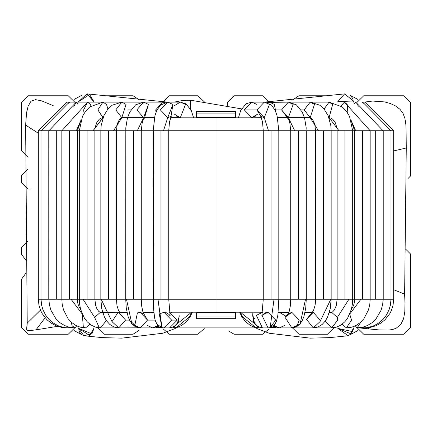 <?xml version="1.0" encoding="UTF-8"?>
<svg xmlns="http://www.w3.org/2000/svg" width="432" height="432" viewBox="0 0 432 432"><rect width="100%" height="100%" fill="white"/><g stroke="black" fill="none" stroke-linecap="round" stroke-linejoin="round"><path stroke-width="0.65" d="M159.235 313.956L163.944 312.331L159.235 313.956L162 327.634L163.944 327.883L171.644 320.107L177.26 320.107L169.56 327.883L177.26 320.107L169.56 312.331L177.26 320.107L171.644 320.107L163.944 327.883L161.849 327.613L157.966 299.241L168.739 299.241L160.963 299.241L160.963 130.761L263.261 130.761L216 130.761L216 299.241L168.739 299.241L263.261 299.241L216 299.241L216 130.761L163.485 130.761L167.724 117.671L172.924 104.398L167.729 102.119L160.369 109.895L167.724 117.671L163.485 130.761M253.341 319.102L253.687 322.898L240.354 312.201L253.687 322.898L259.249 327.883L262.44 327.883L256.349 315.355L262.44 327.883L268.056 327.883L261.965 315.355L268.056 327.883L270.151 327.613L274.833 324.41L276.55 321.052L277.884 314.939L278.813 299.241L274.034 299.241L270.151 327.613L268.056 327.883L270.151 327.613L274.034 299.241L290.725 299.241L269.509 299.241M298.501 130.761L278.813 130.761L306.029 130.761L298.501 130.761L298.501 299.241L298.501 130.761L315.608 130.761L306.277 130.761L306.277 299.241L315.608 299.241L290.725 299.241L305.532 299.241L300.137 323.789L305.532 299.241L306.277 299.241L305.732 308.048L303.988 316.283L302.427 320.231L300.137 323.789L297.211 325.463L299.241 320.107L297.211 325.463L300.137 323.789L296.903 326.522L291.854 327.883L284.99 317.228L288.581 313.135M292.955 327.823L294.214 327.883L293.182 327.796L294.214 327.883L300.364 323.514L294.214 327.883L313.276 327.883L306.466 319.318L313.276 327.883L319.977 321.673L320.117 320.107L313.276 312.331L320.117 320.107L319.977 321.673L313.276 327.883L318.195 326.905L322.169 324.459L325.285 321.03L327.505 317.223L330.232 308.815L331.16 299.241L337.133 299.241L315.608 299.241L330.831 299.241L323.384 299.241L323.384 130.761L315.608 130.761L318.47 130.761L310.198 117.671L314.458 104.398L310.203 102.119L304.171 109.895L310.198 117.671L318.47 130.761M313.276 327.883L331.652 327.883L325.658 321.473L331.652 327.883L337.738 320.107L331.652 327.883L336.56 327.132L340.945 325.058L344.774 321.829L347.593 318.168L351.4 309.28L352.399 304.058L352.685 299.241L354.618 299.241L337.419 299.241L352.685 299.241L348.943 299.241L337.36 317.417L331.652 312.331L329.152 313.016L332.527 311.98L334.444 309.863L336.355 305.343L337.133 299.241L337.133 130.761L331.16 130.761L339.007 130.761L329.076 117.671L332.662 104.398L329.081 102.119L324.043 109.042L329.076 102.119L332.662 104.398M80.671 309.544L78.516 305.71L77.749 303.01L77.382 299.241L79.315 299.241L38.318 299.241L38.318 130.761L41.002 130.761L38.318 130.761L66.96 102.222M125.912 312.201L100.348 312.331L102.848 313.016L100.051 312.277L98.593 311.218L96.854 308.621L95.645 305.343L94.867 299.241L100.84 299.241L94.867 299.241L94.867 130.761L100.84 130.761L76.302 130.761L80.973 120.161L76.302 130.761M113.53 130.761L108.616 130.761L108.616 299.241L108.616 130.761L125.723 130.761L116.392 130.761L116.392 299.241L117.007 305.71L118.525 310.516L119.929 312.633L118.724 312.331L125.572 320.107L129.514 320.107L125.572 320.107L118.724 312.331L118.033 312.374L112.023 321.673L101.169 299.241L125.723 299.241L101.169 299.241L112.023 321.673L118.724 327.883L125.572 320.107L118.724 327.883L100.348 327.883L99.279 327.764L94.64 317.417L99.279 327.764L100.348 327.883L106.423 320.609L100.348 327.883L95.44 327.132L91.055 325.058L87.226 321.829L84.407 318.168L80.6 309.28L79.601 304.058L79.315 299.241L87.091 299.241L79.315 299.241L79.315 130.761L87.091 130.761L79.315 130.761L82.485 116.348L85.617 111.202L89.775 106.915L102.924 102.119L97.859 109.895L103.075 117.671L92.993 130.761L102.924 117.671L97.859 109.895L102.924 102.119L106.504 104.398L102.924 102.119L121.802 102.119L115.776 109.895L121.802 117.671L126.063 104.398L121.808 102.119L126.063 104.398L121.802 117.671L113.53 130.761L121.802 117.671L115.776 109.895L121.802 102.119L143.629 102.119L136.831 109.895L143.629 117.671L148.435 104.398L143.635 102.119L148.435 104.398L144.607 117.59M143.419 313.135L147.533 320.107L155.153 320.107L147.533 320.107L140.146 312.331L143.764 313.783L142.819 311.531L141.712 306.207L141.275 299.241L153.187 299.241L125.723 299.241L126.468 299.241L131.863 323.789L126.468 299.241L141.275 299.241L141.275 130.761L153.187 130.761L137.273 130.761L143.629 117.671L137.273 130.761L141.275 130.761L125.971 130.761L133.499 130.761L133.499 299.241L133.499 130.761L141.275 130.761L142.15 123.174L143.041 120.361L144.828 117.374L143.629 117.671L136.831 109.895L143.629 102.119L162.508 102.119L155.709 109.895L156.028 112.239L155.709 109.895L162.513 102.119L164.776 102.568L162.508 102.119L165.278 102.427M382.266 299.241L370.17 299.241L383.076 299.241L375.3 299.241L375.3 130.761L362.394 130.761L362.394 299.241L354.618 299.241L370.138 299.241L362.394 299.241L362.394 130.761L352.685 130.761L355.698 130.761L351.027 120.161L355.698 130.761M77.382 299.241L77.382 130.761L69.606 130.761L69.606 299.241L69.606 130.761L79.315 130.761M261.452 117.801L216 117.801L216 130.761L216 117.801L170.548 117.801M154.445 117.801L144.428 117.801M127.489 117.801L121.343 117.801M103.027 117.801L101.876 117.801M330.124 117.801L328.973 117.801M310.657 117.801L304.511 117.801M287.572 117.801L277.555 117.801M169.441 312.201L262.559 312.201M278.213 312.201L288.959 312.201M305.041 312.201L312.471 312.201M329.4 312.201L332.138 312.201M99.862 312.201L102.6 312.201M119.529 312.201L126.959 312.201M143.041 312.201L153.787 312.201M216 312.201L216 299.241L216 312.201M350.892 95.904L352.831 98.744L353.36 102.119L353.354 101.007L344.671 93.884L264.422 102.119M259.249 327.883L260.609 327.677L259.243 327.883L254.68 327.272L250.204 325.393L245.138 321.284L241.904 316.915L239.636 312.201M253.687 322.898L253.292 320.107M272.916 326.3L276.426 327.883L277.468 327.71L276.426 327.883L272.916 326.3M365.175 327.823L364.835 327.845L365.175 327.823M364.991 327.883L370.796 327.294L375.905 325.739L381.056 322.979L385.069 319.712L389.799 313.643L391.338 310.592L393.066 305.143L393.682 299.241L383.222 299.241L390.998 299.241L390.998 130.761L393.682 130.761L383.222 130.761L383.222 299.241L383.222 130.761L390.998 130.761L362.686 102.119L362.081 102.902L362.686 102.119L363.404 103.27L362.686 102.119M365.04 102.222L393.682 130.761L393.682 299.241M390.998 299.241L390.42 305.062L389.038 309.836L386.424 315.036L383.141 319.253L378.799 323.006L373.988 325.685L369.014 327.278L366.212 327.731L363.344 327.883L362.286 327.31L363.344 327.883L364.9 326.57M361.001 321.921L357.08 327.883L354.564 326.176L357.08 327.883L362.578 327.24L367.362 325.566L371.92 322.785L375.97 318.956L381.121 310.171L382.655 304.414L383.222 299.241M349.715 314.156L351.545 320.107L346.41 327.883L342.068 324.27L346.41 327.883L351.68 327.181L356.195 325.382L360.542 322.337L363.89 318.735L368.501 309.868L369.808 304.258L370.17 299.241L360.941 299.241L349.796 313.967L360.941 299.241L354.618 299.241L354.618 130.761L383.076 130.761L375.3 130.761L375.3 299.241M383.076 299.241L383.076 130.761L381.683 130.761M358.177 106.537L357.647 104.398L355.741 102.119L353.921 104.134L355.736 102.119L357.647 104.398L358.177 106.537M370.17 299.241L370.17 130.761L369.149 130.761M347.933 113.438L347.209 104.398L344.417 102.119L341.005 105.997L344.417 102.119L347.209 104.398L347.933 113.438M310.343 117.688L309.334 117.801L310.343 117.688M325.658 321.473L325.577 320.609L325.658 321.473M337.738 320.107L337.36 317.417L348.943 299.241L337.419 299.241M344.909 299.241L344.909 130.761L337.133 130.761L344.909 130.761L344.909 299.241M352.685 299.241L352.685 130.761L344.909 130.761L352.685 130.761L349.515 116.348L346.383 111.202L342.225 106.915L329.076 102.119L310.198 102.119L314.458 104.398L310.198 117.671L304.171 109.895L310.198 102.119L288.371 102.119L281.572 109.895L288.371 117.671L293.177 104.398L288.371 102.119L266.722 102.427M337.133 130.761L336.825 127.316L335.189 122.467L332.91 119.41L331.123 118.163L329.076 117.671L339.007 130.761M323.384 299.241L323.384 130.761L330.712 130.761L315.608 130.761L315.468 302.373L314.993 305.71L313.475 310.516L312.071 312.633L313.276 312.331L306.466 319.318L312.293 312.412M319.977 321.673L330.831 299.241L319.977 321.673M310.397 102.119L319.901 105.246L324.254 109.296L328.131 115.695L330.826 125.555L331.16 130.761L331.16 299.241L317.147 299.241M304.171 109.895L301.012 109.895L304.171 109.895M285.622 117.671L285.169 117.801M284.677 325.463L279.32 327.883L273.937 325.436L279.32 327.883L284.677 325.463M278.192 312.422L279.32 312.331L278.192 312.422M285.584 315.992L279.32 312.331L288.911 312.331M291.87 327.883L297.211 325.463M293.177 104.398L288.371 117.671L294.727 130.761L288.371 117.671L287.172 117.374L288.959 120.361L289.85 123.174L290.725 130.761L290.725 299.241L290.288 306.207L289.181 311.531L288.236 313.783L291.854 312.331L299.241 320.107L291.854 312.331L284.99 317.228L291.854 327.883L279.32 327.883L273.353 325.966M287.393 117.59L281.572 109.895L288.371 102.119L296.336 104.814L302.227 112.007L304.609 118.157L306.191 127.802L306.029 130.761M281.572 109.895L274.968 109.895L281.572 109.895M275.972 112.239L274.298 104.398L269.492 102.119M260.712 312.201L260.734 312.525L260.712 312.201M256.349 315.355L262.44 312.331L256.349 315.355M252.92 312.201L252.682 315.814L254.826 318.978M267.926 312.336L262.046 315.247M270 327.634L275.756 320.107L268.056 312.331L265.507 312.79L262.904 314.48L261.835 316.013L263.261 299.241L274.034 299.241L271.037 299.241L271.037 130.761L263.261 130.761L271.037 130.761L271.037 299.241M278.705 130.761L271.037 130.761L278.813 130.761L277.079 115.776L275.243 110.479L271.539 105.106L264.276 102.119L256.921 109.895L264.276 117.671L269.476 104.398L264.281 102.119L269.476 104.398L264.276 117.671L268.515 130.761L264.276 117.671L260.734 116.273L262.499 121.829L263.261 130.761L263.261 299.241M261.079 116.899L256.921 109.895L264.276 102.119L251.683 102.119L244.328 109.895L251.683 117.671L257.98 113.918M256.921 109.895L244.328 109.895L256.921 109.895M256.883 104.398L251.683 102.119L246.078 103.81L240.732 110.441L238.405 117.801M261.403 117.671L251.089 117.801L251.683 117.671L244.328 109.895L251.689 102.119M344.59 93.895L337.824 101.601L337.84 102.119L337.824 101.601L353.354 101.007M337.84 327.883L337.824 328.401L348.154 335.745L351.097 333.904L353.36 327.883L352.674 331.63L337.824 328.401L337.84 327.883M353.36 327.883L351.097 333.904L337.824 328.401L352.674 331.63L353.36 327.883L353.322 329.33L350.795 334.19L349.839 334.919L357.901 330.561M167.578 102.119L86.994 93.852L78.624 101.601L78.64 102.119L78.624 101.601L86.994 93.852L94.16 102.119L87.41 93.895M191.646 312.201L178.313 322.898L178.659 319.102L178.313 322.898L191.646 312.201M192.364 312.201L190.096 316.915L186.862 321.284L181.796 325.393L177.32 327.272L172.751 327.883L171.391 327.677L172.751 327.883L178.313 322.898M159.084 326.3L158.582 326.311L159.084 326.3M172.751 327.883L155.574 327.883L154.532 327.71L155.574 327.883L158.582 326.311M66.825 327.823L61.204 327.294L56.095 325.739L50.944 322.979L46.931 319.712L42.201 313.643L40.662 310.592L38.934 305.143L38.318 299.241M105.84 102.119L66.96 102.119M69.714 327.31L68.656 327.883L69.714 327.31M67.1 326.57L68.656 327.883L65.788 327.731L62.986 327.278L58.012 325.685L53.201 323.006L48.859 319.253L45.576 315.036L42.962 309.836L41.58 305.062L41.002 299.241L48.778 299.241L48.778 130.761L41.002 130.761L48.778 130.761L48.778 299.241M70.999 321.921L72.22 325.885L74.914 327.883L77.436 326.176L74.92 327.883L69.422 327.24L64.638 325.566L60.08 322.785L56.03 318.956L50.879 310.171L49.345 304.414L48.924 299.241L48.778 130.761L56.7 130.761L48.924 130.761L76.264 102.119L73.823 106.537M69.919 102.902L69.314 102.119L68.596 103.27L69.314 102.119L69.919 102.902M41.002 299.241L41.002 130.761L69.314 102.119L107.584 102.119M83.333 327.094L82.285 314.156L83.333 327.094L85.59 327.883L89.932 324.27L85.59 327.883L80.32 327.181L75.805 325.382L71.458 322.337L68.11 318.735L63.499 309.868L62.192 304.258L61.83 299.241L56.7 299.241L56.7 130.761L56.7 299.241L48.924 299.241L71.059 299.241L82.204 313.967L71.059 299.241M61.83 299.241L61.83 130.761L56.7 130.761L69.606 130.761L61.83 130.761L87.583 102.119L83.635 109.895L84.067 113.438L83.635 109.895M78.079 104.134L76.264 102.119L78.079 104.134M112.714 102.119L76.264 102.119M90.995 105.997L90.374 104.398L87.583 102.119L90.374 104.398L90.995 105.997M121.084 102.119L87.583 102.119M100.348 312.331L94.64 317.417L83.057 299.241L94.64 317.417M94.581 299.241L79.315 299.241M87.091 299.241L87.091 130.761L87.091 299.241M103.075 117.671L100.877 118.163L99.09 119.41L96.811 122.467L95.175 127.316L94.867 130.761L87.091 130.761L92.993 130.761M107.957 109.042L106.504 104.398L107.957 109.042M131.63 323.503L137.786 327.883L138.818 327.796L137.786 327.883L131.085 321.673M139.045 327.823L118.724 327.883L113.805 326.905L109.831 324.459L106.715 321.03L104.495 317.223L101.768 308.815L100.84 299.241L114.853 299.241M108.616 130.761L101.288 130.761L108.616 130.761M100.84 299.241L100.84 130.761L101.288 130.761M127.829 109.895L130.988 109.895L127.829 109.895M146.378 117.671L146.831 117.801M149.942 312.887L153.808 312.422L149.942 312.887M158.063 325.436L152.68 327.883L147.323 325.463L152.68 327.883L158.063 325.436M140.146 312.331L137.408 312.887L134.789 325.463L140.146 327.883L147.533 320.107L140.13 327.883M134.789 325.463L131.863 323.789L134.789 325.463M171.288 312.201L171.266 312.525L171.288 312.201M171.644 320.107L164.074 312.336M163.944 312.331L166.493 312.79L169.096 314.48L170.165 316.013L168.739 299.241L168.739 130.761L160.963 130.761L160.963 299.241L153.187 299.241L157.966 299.241L162 327.634M160.963 130.761L153.295 130.761L160.963 130.761M163.944 327.883L161.849 327.613L157.021 324.211L155.471 321.111L154.683 318.227L153.43 307.697L153.295 130.761M168.739 130.761L169.501 121.829L171.266 116.273L167.724 117.671L160.369 109.895L167.724 102.119L172.924 104.398L170.921 116.899M174.02 113.918L180.317 117.671L185.517 104.398L180.317 102.119L174.02 105.878M180.322 102.119L185.517 104.398L180.317 117.671L180.911 117.801L176.774 116.273M94.16 102.119L89.629 94.527L78.624 101.601L78.64 102.119L78.624 101.601L87.156 93.863L88.004 93.992M89.338 94.403L89.629 94.527M78.64 327.883L78.624 328.401L83.846 335.745L91.897 333.904L94.16 327.883L89.629 335.475L78.624 328.401L78.64 327.883L79.169 331.258L80.023 332.851L82.161 334.919L74.099 330.561M94.16 327.883L91.897 333.904L78.624 328.401L89.629 335.475L94.16 327.883M38.318 133.24L25.628 125.064L27.227 323.163L40.468 310.122L27.227 323.163L25.628 125.064L38.318 133.24M53.19 105.651L41.553 100.845L35.608 99.635L30.996 101.201L28.091 106.315L26.557 112.79L25.628 125.064L26.557 112.79L28.091 106.315L30.996 101.201L35.608 99.635L41.553 100.845L53.19 105.651M368.653 328.909L368.242 327.699L368.653 328.909L379.377 329.94L388.984 330.043L392.931 329.411L396.182 328.223L400.869 324.34L403.585 318.73L404.806 311.65L404.995 303.361L404.622 294.133L393.682 289.721L404.622 294.133L404.995 303.361L404.806 311.65L403.585 318.73L400.869 324.34L396.182 328.223L392.931 329.411L388.984 330.043L379.377 329.94L359.046 327.883M190.318 108.61L190.625 100.224L182.342 100.521L174.134 102.136L182.342 100.521L190.625 100.224L241.52 108.886L190.625 100.224L190.318 108.61M364.068 102.119L372.665 101.072L384.523 101.903L390.334 103.518L395.604 105.97L399.967 109.291L403.083 113.497L404.924 118.503L405.815 124.081L406.091 130.021L406.269 147.976L404.622 294.133L406.269 147.976L393.682 150.93L406.269 147.976L406.091 130.021L405.815 124.081L404.924 118.503L403.083 113.497L399.967 109.291L395.604 105.97L390.334 103.518L384.523 101.903L372.665 101.072L364.068 102.119M279.769 327.883L104.404 327.883L279.769 327.883M57.65 326.322L36.018 329.848L29.322 330.669L27.524 330.539L26.719 329.972L26.6 328.952L27.227 323.163L26.719 329.972L27.524 330.539L29.322 330.669L36.018 329.848L45.122 317.768L36.018 329.848M196.56 111.321L235.44 111.321L196.56 111.321L196.56 117.153L235.44 117.153L235.44 113.913L196.56 113.913L235.44 113.913L235.44 111.321L235.44 117.153L196.56 117.153L196.56 117.801L196.56 111.321M196.56 312.849L235.44 312.849L235.44 312.201L235.44 312.849L196.56 312.849L196.56 316.089L235.44 316.089L235.44 312.849L235.44 316.089L196.56 316.089L196.56 318.681L235.44 318.681L235.44 316.089L235.44 318.681L196.56 318.681L196.56 312.849M235.44 117.801L235.44 117.153L235.44 117.801M28.08 157.329L21.6 150.849L21.6 102.249L28.08 95.769L68.256 95.769L74.736 102.119L68.256 95.769L28.08 95.769L21.6 102.249L21.6 150.849L28.08 157.329M29.727 168.993L28.08 168.993L29.727 168.993L28.08 168.993L21.6 175.473L28.08 168.993M74.736 327.883L68.256 334.233L28.08 334.233L68.256 334.233L74.736 327.883M104.544 334.233L98.064 327.883L104.544 334.233L133.056 334.233L104.544 334.233L133.056 334.233L138.958 330.426L133.056 334.233M169.344 334.233L162.934 328.693L169.344 334.233L197.856 334.233L169.344 334.233L197.856 334.233L204.271 328.66L197.856 334.233M234.144 334.233L228.496 330.934L234.144 334.233L262.656 334.233L234.144 334.233L262.656 334.233L269.001 329.065L262.656 334.233M298.944 334.233L292.464 327.883L298.944 334.233L327.456 334.233L298.944 334.233L327.456 334.233L333.936 327.883L327.456 334.233M162.875 101.909L169.344 95.769L197.856 95.769L204.325 101.866L197.856 95.769L169.344 95.769L162.875 101.909M133.056 95.769L139.018 99.711L133.056 95.769L104.544 95.769M357.264 102.119L363.744 95.769L403.92 95.769L363.744 95.769L357.264 102.119M327.456 95.769L298.944 95.769L327.456 95.769L298.944 95.769L292.982 99.711L298.944 95.769M262.656 95.769L269.125 101.909L262.656 95.769L234.144 95.769L262.656 95.769L234.144 95.769L227.664 102.249L234.144 95.769M227.664 106.947L227.664 102.249L227.664 106.947M403.92 95.769L410.4 102.249L410.4 176.121L408.019 178.508L410.4 176.121L410.4 102.249L403.92 95.769L363.744 95.769M405.556 249.037L410.4 253.881L410.4 327.753L403.92 334.233L363.744 334.233L357.264 327.883L363.744 334.233L403.92 334.233L410.4 327.753L410.4 253.881L405.556 249.037M28.08 334.233L21.6 327.753L21.6 279.153L25.958 273.029L21.6 279.153L21.6 327.753L28.08 334.233L68.256 334.233M26.465 260.809L21.6 254.529L21.6 247.401L21.6 254.529L26.465 260.809M21.6 182.601L21.6 175.473L21.6 182.601L28.08 189.081L21.6 182.601L21.6 175.473M30.861 189.081L28.08 189.081L30.861 189.081M21.6 247.401L27.934 240.926L21.6 247.401L21.6 254.529M21.6 279.153L21.6 327.753M363.744 334.233L403.92 334.233M410.4 176.121L410.4 102.249M197.856 95.769L169.344 95.769M68.256 95.769L28.08 95.769M21.6 102.249L21.6 150.849M268.056 327.883L276.426 327.883L271.237 327.245M383.076 130.761L355.736 102.119M351.329 309.544L353.484 305.71L354.251 303.01L354.618 299.241M354.618 130.761L351.351 121.219M370.17 130.761L344.417 102.119M310.36 117.693L309.506 117.801M306.088 312.201L306.661 312.331M329.362 312.331L331.652 312.331M305.014 312.331L312.363 312.331M315.608 130.761L314.685 124.119L313.902 121.964L312.552 119.578L310.937 117.958L310.198 117.671L288.371 117.671M287.464 117.671L277.528 117.671M262.44 327.883L257.931 326.549L255.263 323.854L254.151 321.673L252.682 315.814M278.813 299.241L278.813 130.761M251.683 117.671L255.226 116.273M349.871 95.105L357.901 99.446M239.938 312.201L242.865 317.137L256.975 328.574L269.19 333.245L310.192 338.148L329.843 337.613L348.154 335.745M155.574 327.883L160.763 327.245M77.382 130.761L80.649 121.219M121.64 117.693L122.494 117.801M126.986 312.331L119.637 312.331M100.84 130.761L101.174 125.555L103.869 115.695L107.746 109.296L112.099 105.246L121.802 102.119M116.392 130.761L117.315 124.119L118.098 121.964L119.448 119.578L121.063 117.958L121.802 117.671L143.629 117.671M158.647 325.966L152.68 327.883L140.146 327.883L135.097 326.522L131.863 323.789L129.573 320.231L128.012 316.283L126.268 308.048L125.723 299.241L125.809 127.802L127.391 118.157L129.773 112.007L135.664 104.814L143.629 102.119M152.68 312.331L143.089 312.331M144.536 117.671L154.472 117.671M169.56 327.883L174.069 326.549L176.737 323.854L177.849 321.673L179.318 315.814M153.187 130.761L154.921 115.776L156.757 110.479L160.461 105.106L167.724 102.119L180.317 102.119L185.922 103.81L191.268 110.441L193.595 117.801M170.597 117.671L180.317 117.671M74.099 99.446L82.129 95.105M192.062 312.201L189.135 317.137L175.025 328.574L162.81 333.245L121.808 338.148L102.157 337.613L83.846 335.745"/></g></svg>
